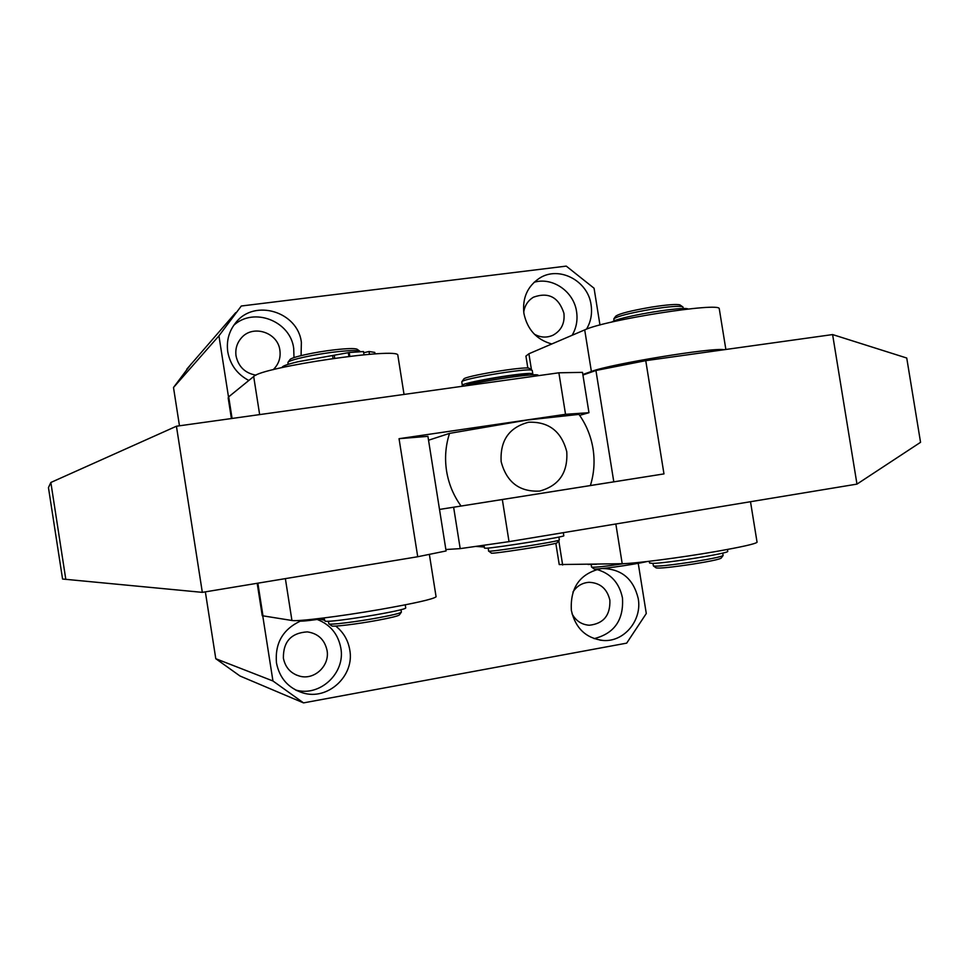 <?xml version="1.0" encoding="UTF-8"?>
<svg xmlns="http://www.w3.org/2000/svg" width="969" height="969" viewBox="0 0 969 969"><rect width="100%" height="100%" fill="white"/><g stroke="black" fill="none" stroke-linecap="round" stroke-linejoin="round"><path stroke-width="1.45" d="M301.08 355.611L301.371 342.36C297.967 311.739 254.556 298.355 235.818 322.616C228.963 331.095 226.274 340.858 227.776 351.88C230.186 364.768 237.199 374.3 248.827 380.478M293.995 357.622L293.716 348.452C290.555 321.127 253.817 306.688 233.771 325.293M273.173 369.698C278.636 364.405 280.877 357.924 279.884 350.257C277.885 332.379 252.836 324.24 241.402 337.902C236.908 343.05 235.128 349.07 236.048 355.962C238.471 366.791 245.121 373.198 255.998 375.173M586.511 329.169C590.872 321.756 592.386 313.653 591.078 304.835C588.026 280.659 558.943 265.482 539.479 278.2C527.378 286.376 522.194 298.149 523.926 313.532C527.342 329.557 536.632 339.707 551.785 343.983M572.122 335.274C576.349 328.055 577.839 320.17 576.567 311.606C573.842 291.572 552.584 276.771 534.125 282.27M534.307 334.148C540.557 337.66 546.819 337.999 553.093 335.165C561.354 330.502 564.963 323.198 563.91 313.253C558.665 297.156 548.515 291.802 533.471 297.192C528.008 300.511 524.762 305.465 523.72 312.066M300.196 621.177C282.73 629.499 274.821 643.416 276.468 662.917C279.52 678.143 288.29 688.123 302.752 692.859C327.776 700.841 354.824 675.817 349.761 649.872C348.077 640.085 343.389 632.151 335.71 626.071M295.569 689.989C319.855 697.256 345.691 673.007 340.822 647.982C338.12 634.065 330.259 624.569 317.251 619.482M283.384 658.169C285.322 667.641 290.857 673.661 300.002 676.241C314.683 680.177 329.957 665.497 327.05 650.417C324.663 639.673 318.098 633.484 307.355 631.885C291.16 632.89 283.178 641.648 283.384 658.169M600.683 568.694C579.862 573.745 570.075 587.65 571.359 610.422C575.416 628.275 586.003 638.292 603.118 640.473C624.06 642.241 642.314 620.233 638.22 598.515C633.508 579.014 621.674 569.009 602.682 568.5M594.094 638.644C614.358 633.508 623.818 619.954 622.473 597.982C619.361 582.963 610.773 573.442 596.722 569.445M572.085 613.898C575.949 620.923 581.703 624.702 589.346 625.235C603.554 623.661 610.397 615.327 609.876 600.223C607.151 588.789 600.235 582.817 589.104 582.308C582.236 582.781 576.846 586.027 572.933 592.035M663.971 473.902L613.801 481.835L595.935 370.485L645.754 360.662L663.971 473.902L502.33 499.532L509.028 541.647L460.202 548.624L446.673 549.471M205.355 591.865L215.784 658.714L239.997 675.999L303.527 702.888L626.689 643.137L646.287 613.522L638.232 563.304M191.256 363.847L173.499 387.503L179.471 425.803M173.499 387.503L218.933 335.843L241.305 306.01L566.259 266.112L594.07 288.241L599.968 325.015M262.781 616.066L272.943 680.977L215.784 658.714M218.933 335.843L228.502 396.999M272.943 680.977L303.527 702.888M328.539 621.795L327.304 621.262M324.252 620.184L319.794 619.118M532.272 370.606L531.811 370.206C527.281 367.905 461.959 378.734 461.801 381.798L463.776 379.085C463.994 376.166 524.81 366.064 529.11 368.256L529.534 368.511M461.801 381.798L462.298 385.444M488.158 548.066L488.63 551.046C485.978 552.766 554.789 542.168 558.968 540.217L557.005 542.931C553.057 544.82 488.97 554.668 491.344 553.045L488.727 551.143M528.129 374.894L527.717 374.555C523.345 372.581 463.727 382.682 467.01 384.814L467.082 385.226M531.63 374.942L532.381 373.743C527.475 371.43 458.482 383.118 462.322 385.577L464.212 386.001M558.871 537.056L559.331 539.963M566.756 451.675C561.426 431.338 548.708 421.527 528.638 422.23C509.137 427.329 499.98 440.483 501.155 461.68C506.63 482.223 519.457 492.034 539.624 491.089C558.98 485.772 568.028 472.63 566.756 451.675M578.965 414.393C586.281 424.701 590.957 436.135 593.028 448.683C594.99 461.244 594.106 473.538 590.375 485.554L461.074 506.048C453.504 495.571 448.671 483.894 446.576 471.031C444.589 458.155 445.583 445.607 449.531 433.385L527.596 419.989L578.965 414.393M461.074 506.048L440.096 509.331M484.318 547.013L475.743 546.407M449.531 433.385L428.54 440.217M257.185 583.29L262.26 615.727L291.935 620.487C297.374 621.698 339.986 616.454 379.618 609.549C414.708 603.348 433.531 599.084 436.086 596.783L436.05 596.589M595.935 370.485L582.926 375.039M509.028 541.647L856.971 484.112L832.601 334.571L645.754 360.662M613.801 481.835L590.375 485.517M460.202 548.624L453.625 507.223L439.514 509.44M453.625 507.223L502.33 499.532M832.601 334.571L906.742 358.021L920.55 442.312L856.971 484.112M613.861 318.789L615.751 316.185C619.239 313.629 631.182 310.601 651.568 307.1C666.963 304.714 676.398 303.975 679.887 304.872L680.299 305.162M683.036 307.27L682.551 306.725C678.845 305.792 668.731 306.592 652.21 309.147C630.322 312.902 617.532 316.136 613.825 318.849L614.031 320.909M721.142 558.132L721.093 558.205C718.901 559.464 709.538 561.426 692.98 564.091C671.166 567.362 658.859 568.609 656.061 567.834L653.591 566.041M652.997 563.364L653.385 565.896C656.34 566.695 669.518 565.339 692.932 561.826C710.689 558.968 720.742 556.872 723.056 555.564L723.092 555.358M557.139 341.694L565.593 338.072M647.098 561.535C632.369 564.963 592.907 570.317 593.961 568.791L591.696 567.144M591.175 564.685L591.55 567.035C593.694 567.664 604.462 566.526 623.854 563.655M360.226 351.565L359.741 351.166C357.016 350.184 349.203 350.403 336.291 351.832C314.877 354.206 289.21 359.838 287.963 362.358L289.997 359.608C291.197 357.222 315.119 351.953 335.08 349.748C347.108 348.428 354.412 348.234 356.98 349.155L357.391 349.458M399.325 614.964L399.289 615C397.92 616.066 390.737 617.822 377.74 620.269C356.883 624.157 331.483 627.185 331.652 625.804L329.036 623.915M328.443 621.226L328.854 623.782C328.612 625.235 355.853 621.965 378.237 617.798C392.179 615.194 399.882 613.329 401.323 612.202L401.36 611.996M287.963 362.358L288.072 364.356M323.997 618.501C308.772 620.741 300.438 621.565 298.985 620.947L298.379 620.523M724.182 349.712C712.712 347.265 609.973 364.138 591.381 371.478L582.841 374.482M719.337 309.172L719.264 308.736C720.197 301.868 605.14 319.94 584.707 329.896L528.904 353.77L525.925 356.095L527.839 368.075M555.818 543.282L559.222 564.552L622.207 563.704C634.719 563.583 680.347 557.708 715.752 551.543C741.564 547.013 755.323 543.912 757.068 542.265L757.019 542.022M397.896 355.659L397.847 355.308C399.749 346.841 261.436 367.106 253.684 376.529L228.696 396.83L228.163 397.835L231.409 418.547M399.046 438.691L427.923 436.341L446.091 550.949L417.724 556.739L399.046 438.691L565.533 414.308L558.883 372.799L176.431 426.227L202.327 592.362L417.724 556.739M62.573 579.026L202.327 592.362L62.573 579.026L48.45 487.601L50.848 482.477L176.431 426.227M558.883 372.799L582.502 372.362L588.97 412.697L579.644 415.338M588.97 412.697L565.533 414.308M65.771 579.123L50.848 482.477M282.124 367.566L282.124 367.554C281.943 366.185 287.381 364.211 298.428 361.643L349.203 352.522L363.484 351.541L363.993 354.775M369.455 354.315L369.019 351.517L374.797 352.401L375.027 353.915L374.797 352.401M363.666 352.728L369.019 351.517M688.16 309.014C683.823 306.156 624.993 315.7 613.51 321.127L611.548 322.132M538.195 375.5L538.17 375.33C538.849 372.496 481.012 380.829 464.066 386.05M727.731 551.24L727.755 551.373C729.015 553.311 665.691 563.413 652.44 563.389L649.557 563.001L649.278 561.281M596.529 564.273L588.013 564.455M563.801 535.7L563.813 535.772C565.169 536.79 496.189 547.86 486.111 548.236L484.5 548.139L484.04 545.22M405.708 607.733L405.72 607.842C407.61 610.216 331.616 622.813 325.087 621.19L323.912 617.968M285.37 578.626L291.935 620.487M257.863 583.181L263.011 616.102M531.484 369.916L528.904 353.77M591.381 371.478L584.707 329.896M615.836 523.987L622.207 563.704M558.786 540.787L562.65 565.012M232.075 418.451L228.696 396.83M259.656 414.599L253.684 376.529M349.203 352.522L349.797 356.265M334.269 355.49L334.693 358.215M348.888 356.374L348.307 352.655M333.021 358.445L332.597 355.768M551.846 335.71L553.093 335.165M296.126 690.279L302.752 692.859M296.005 674.884L300.002 676.241M599.92 640.134L603.118 640.473M587.444 625.078L589.346 625.235M235.721 312.636L186.823 369.116M532.247 370.449L532.817 373.973M529.231 368.293L531.945 370.243M429.364 554.365L436.086 596.783M683.012 307.052L683.254 308.59M722.729 553.081L723.116 555.479M721.093 558.205L723.056 555.564M679.887 304.872L682.551 306.725M356.98 349.155L359.741 351.166M399.289 615L401.323 612.202M400.996 609.658L401.384 612.105M725.866 349.482L719.264 308.736M750.503 501.712L757.068 542.265M404.037 394.431L397.847 355.308M727.453 549.447L727.755 551.373M563.316 532.671L563.813 535.772M405.248 604.838L405.72 607.842"/></g></svg>
